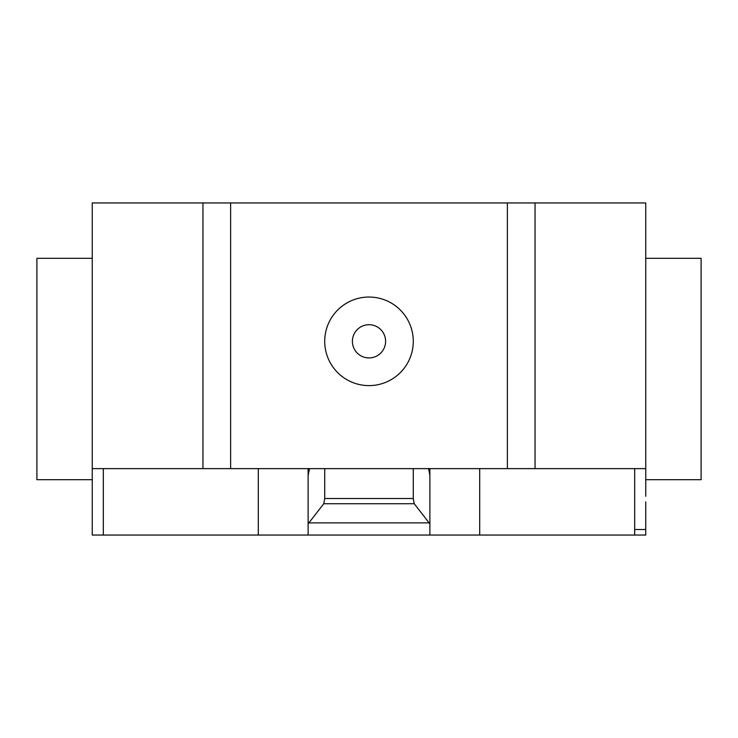 <?xml version="1.0" encoding="UTF-8"?>
<svg xmlns="http://www.w3.org/2000/svg" width="738" height="738" viewBox="0 0 738 738"><rect width="100%" height="100%" fill="white"/><g stroke="black" fill="none" stroke-linecap="round" stroke-linejoin="round"><path stroke-width="1.11" d="M645.75 258.3L701.1 258.3L701.1 479.7L645.75 479.7M92.25 258.3L36.9 258.3L36.9 479.7L92.25 479.7L92.25 202.95L230.625 202.95L230.625 468.63L507.375 468.63L507.375 202.95L230.625 202.95M645.75 496.305L645.75 202.95L507.375 202.95M645.75 468.63L535.05 468.63L535.05 202.95M645.75 501.84L645.75 535.05L308.115 535.05L308.115 523.869L323.77 503.722L324.72 498.519L413.28 498.519L414.23 503.722L429.885 523.869L429.885 535.05M414.23 503.722L323.77 503.722M413.28 468.63L413.28 498.519M324.72 468.63L324.72 498.519M428.594 468.63L429.885 475.401L429.885 523.869M429.885 475.401L429.885 469.248L428.594 469.248M429.885 468.63L429.885 469.248M258.3 468.63L258.3 535.05L308.115 535.05M308.115 523.869L308.115 475.401L309.406 469.248L308.115 469.248L308.115 529.515M308.115 469.248L308.115 468.63M309.406 469.248L309.406 468.63M92.25 496.305L92.25 468.63L202.95 468.63L202.95 202.95M202.95 468.63L230.625 468.63M507.375 468.63L535.05 468.63M258.3 535.05L92.25 535.05L92.25 487.449M634.68 535.05L634.68 529.515L645.75 529.515M634.68 529.515L634.68 468.63M479.7 535.05L479.7 468.63M429.11 522.873L308.89 522.873M103.32 535.05L103.32 468.63M369 297.045A44.28 44.28 0 0 0 324.72 341.325A44.28 44.28 0 0 0 369 385.605A44.28 44.28 0 0 0 413.28 341.325A44.28 44.28 0 0 0 369 297.045M352.395 341.325A16.605 16.605 0 0 0 369 357.93A16.605 16.605 0 0 0 385.605 341.325A16.605 16.605 0 0 0 369 324.72A16.605 16.605 0 0 0 352.395 341.325"/></g></svg>
